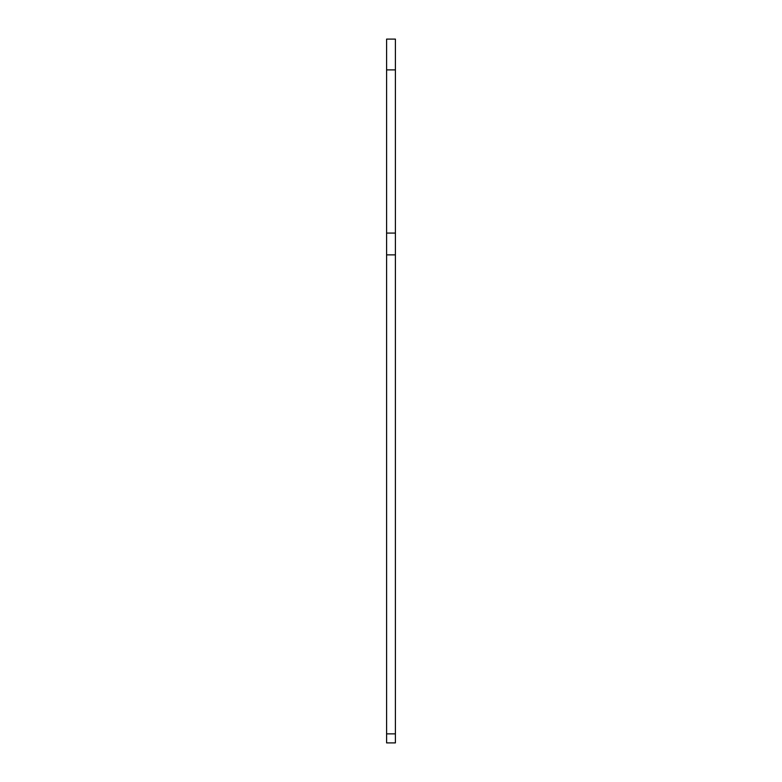 <?xml version="1.0" encoding="UTF-8"?>
<svg xmlns="http://www.w3.org/2000/svg" width="782" height="782" viewBox="0 0 782 782"><rect width="100%" height="100%" fill="white"/><g stroke="black" fill="none" stroke-linecap="round" stroke-linejoin="round"><path stroke-width="1.17" d="M386.601 733.878L386.601 742.9L395.399 742.9L395.399 39.1L386.601 39.1L386.601 733.878L395.399 733.878M386.601 254.864L395.399 254.864M386.601 69.891L395.399 69.891M395.399 233.085L386.601 233.085"/></g></svg>

